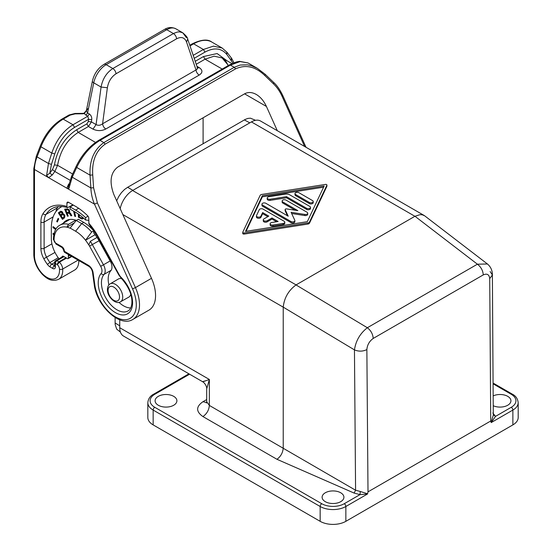 <?xml version="1.0" encoding="UTF-8"?>
<svg xmlns="http://www.w3.org/2000/svg" width="552" height="552" viewBox="0 0 552 552"><rect width="100%" height="100%" fill="white"/><g stroke="black" fill="none" stroke-linecap="round" stroke-linejoin="round"><path stroke-width="0.83" d="M492.826 412.965L495.53 416.374L493.281 414.711L492.384 274.944C492.384 270.452 490.742 266.802 487.45 263.987L477.404 264.194C480.985 266.968 482.938 270.535 483.269 274.903C487.085 273.24 489.231 274.489 489.721 278.65L492.384 274.944L490.135 271.549M188.915 373.814L153.622 394.197C150.185 395.97 148.253 398.792 147.826 402.649L147.826 417.484A18.168 10.488 0 0 0 153.152 424.902L320.16 521.329A18.168 10.488 0 0 0 345.856 521.329L345.856 506.494L367.528 493.978L368.005 491.853L490.721 421.003L491.197 422.584L495.53 416.374L511.262 407.286A15.898 9.177 180 0 0 511.262 394.307A2.27 1.311 -60 0 1 512.401 394.197L493.143 383.074M345.856 521.329L512.87 424.902L512.87 410.067L491.197 422.584M261.752 194.442L325.48 184.416A1.138 0.655 0 0 1 326.922 185.044A1.138 0.655 0 0 1 326.881 185.217L309.506 222.014A2.27 1.311 0 0 1 307.912 222.932L244.184 232.965A1.138 0.655 0 0 1 242.749 232.33A1.138 0.655 0 0 1 242.79 232.157L260.158 195.367A2.27 1.311 0 0 1 261.752 194.442M242.79 233.268A1.138 0.655 0 0 0 242.749 233.441A1.138 0.655 0 0 0 244.184 234.076L307.912 224.05A2.27 1.311 0 0 0 309.506 223.125L326.881 186.334A1.138 0.655 0 0 0 326.922 186.162A1.138 0.655 0 0 0 326.881 185.989M120.191 208.635A18.168 10.488 -60 0 1 132.597 190.516L251.429 121.909L414.911 216.294L296.031 284.929C288.517 290.455 284.252 297.859 283.224 307.126L283.224 448.079C282.81 452.785 280.72 456.525 276.959 459.292L354.087 493.067L355.585 490.224L354.453 349.885C355.805 340.805 360.104 333.429 367.342 327.736C370.916 330.51 372.876 334.084 373.207 338.445C369.398 341.184 367.287 344.897 366.866 349.582C362.837 351.541 358.697 351.638 354.453 349.885L283.224 307.126M511.262 407.286A2.27 1.311 -120 0 1 512.87 410.067A18.168 10.488 180 0 0 518.19 402.649L518.19 417.484A18.168 10.488 180 0 1 512.87 424.902M487.444 263.987L424.626 215.784L422.252 214.783L420.003 214.666L414.911 216.294M493.233 395.874A10.902 6.293 180 0 1 504.694 395.108A10.902 6.293 180 0 1 510.924 400.717A10.902 6.293 180 0 1 507.73 405.251A10.902 6.293 180 0 1 493.302 405.754M424.191 215.501L260.516 121.005A18.168 10.488 120 0 0 251.429 121.909M205.075 381.094C199.106 382.322 204.64 381.363 209.353 379.472L119.749 327.736A18.168 10.488 120 0 0 123.51 336.058L202.48 381.646C205.503 383.295 207.117 387.718 206.696 388.974L209.353 379.472L209.353 405.43L206.696 401.725L206.372 403.008L206.821 402.601M119.749 327.736L119.749 319.78M493.322 415.056L491.128 422.473M270.135 223.767L270.135 224.878A2.27 1.311 0 0 0 272.992 226.147L283.086 224.554A2.27 1.311 0 0 0 284.77 223.291L284.77 222.173A2.27 1.311 0 0 0 284.107 221.248L263.076 209.111A2.27 1.311 0 0 0 259.274 209.698L256.528 215.522A2.27 1.311 0 0 0 256.445 215.867A2.27 1.311 0 0 0 258.419 217.164A2.27 1.311 0 0 0 260.91 216.205L262.635 212.561L268.776 216.108L263.959 218.889A2.27 1.311 0 0 0 263.29 219.813A2.27 1.311 0 0 0 264.691 221.028A2.27 1.311 0 0 0 267.168 220.745L271.984 217.957L278.125 221.504L271.819 222.497A2.27 1.311 0 0 0 270.135 223.767A2.27 1.311 0 0 0 272.992 225.03L283.086 223.443A2.27 1.311 0 0 0 284.77 222.173M276.614 221.745L271.984 219.075L267.168 221.856L267.168 220.745M263.29 219.813L263.29 220.924A2.27 1.311 0 0 0 264.691 222.139A2.27 1.311 0 0 0 267.168 221.856M267.81 216.66L262.635 213.672L260.91 217.315L260.91 216.205M256.445 215.867L256.445 216.977A2.27 1.311 0 0 0 258.419 218.275A2.27 1.311 0 0 0 260.91 217.315M295.21 210.229L282.81 203.067L282.81 201.956A2.27 1.311 0 0 1 282.141 201.031A2.27 1.311 0 0 1 283.542 199.817A2.27 1.311 0 0 1 286.019 200.1L307.05 212.244A2.27 1.311 0 0 1 307.712 213.169A2.27 1.311 0 0 1 304.856 214.438L291.104 212.313L294.789 220.248A2.27 1.311 0 0 1 294.865 220.586A2.27 1.311 0 0 1 293.464 221.8A2.27 1.311 0 0 1 290.987 221.518L262.614 205.137A2.27 1.311 0 0 1 261.952 204.205A2.27 1.311 0 0 1 263.352 202.998A2.27 1.311 0 0 1 265.829 203.281L288.206 216.198L285.191 209.698A1.138 0.655 0 0 1 285.149 209.525A1.138 0.655 0 0 1 286.585 208.897L297.845 210.636L282.81 201.956M282.141 201.031L282.141 202.142A2.27 1.311 0 0 0 282.81 203.067M291.663 213.507L304.856 215.549A2.27 1.311 0 0 0 307.712 214.286L307.712 213.169M261.952 204.205L261.952 205.316A2.27 1.311 0 0 0 262.614 206.248L290.987 222.628A2.27 1.311 0 0 0 293.464 222.911A2.27 1.311 0 0 0 294.865 221.697L294.865 220.586M287.502 215.791L285.191 210.809L285.191 209.698M313.219 201.514L313.219 202.625A2.27 1.311 0 0 1 311.818 203.84A2.27 1.311 0 0 1 309.341 203.557L295.651 195.649L295.651 194.539A2.27 1.311 0 0 1 294.989 193.614A2.27 1.311 0 0 1 296.389 192.4A2.27 1.311 0 0 1 298.867 192.682L312.549 200.59A2.27 1.311 0 0 1 313.219 201.514A2.27 1.311 0 0 1 311.818 202.722A2.27 1.311 0 0 1 309.341 202.439L295.651 194.539M294.989 193.614L294.989 194.725A2.27 1.311 0 0 0 295.651 195.649M267.23 197.982L267.23 199.093A2.27 1.311 0 0 0 270.087 200.362L286.488 197.782L306.622 209.401A2.27 1.311 0 0 0 309.099 209.684A2.27 1.311 0 0 0 310.5 208.477L310.5 207.359A2.27 1.311 0 0 0 309.838 206.434L289.703 194.815A4.54 2.622 0 0 0 285.315 194.131L268.907 196.712A2.27 1.311 0 0 0 267.23 197.982A2.27 1.311 0 0 0 270.087 199.244L286.488 196.664L306.622 208.29A2.27 1.311 0 0 0 309.099 208.573A2.27 1.311 0 0 0 310.5 207.359M323.596 187.183L262.352 196.822L246.068 231.309M262.352 195.712L245.502 231.398L307.312 221.669L324.169 185.983L262.352 195.712L262.352 196.822M286.488 197.782L286.488 196.664M262.635 213.672L262.635 212.561M271.984 219.075L271.984 217.957M116.679 200.825L118.694 196.588L121.378 192.703L124.524 189.481L127.65 187.294L245.198 119.446L247.896 118.411L250.442 118.183L255.576 120.308M119.749 325.832L115.126 322.975L115.182 324.548L116.672 329.123L120.426 332.097M115.126 322.975L115.126 317.476M203.095 143.734L203.095 117.79M277.311 130.7L266.416 106.453L244.57 93.84C248.138 91.894 252.043 92.101 256.294 94.461C260.516 96.993 263.89 100.995 266.416 106.453M306.015 147.274L282.831 95.662C280.002 89.769 276.987 85.401 273.778 82.545L265.132 74.251L257.37 68.358L247.972 62.928L239.596 61.341L236.359 61.955L229.287 64.97L230.425 65.088L240.099 61.576L247.972 62.928M282.362 95.662L282.072 96.283L304.614 146.466M282.072 96.283C279.912 91.466 277.063 87.326 273.523 83.883L273.778 82.545M61.776 246.613A2.27 1.311 120 0 0 62.245 247.648L56.145 244.129A2.27 1.311 -60 0 1 55.669 243.087L61.776 246.613A3.636 2.098 60 0 1 64.343 251.063L64.494 252.285L63.68 250.877L88.355 265.298A6.81 3.933 -120 0 1 93.102 272.633L94.854 285.101A2.27 1.063 -8 0 1 94.206 284.487C96.538 305.518 119.791 327.895 132.915 319.394L148.971 310.12A31.795 18.354 -120 0 0 151.489 278.325L113.857 194.532C109.179 181.946 110.462 172.797 117.707 167.09L244.577 93.84M54.779 153.946L51.784 153.056C56.228 140.208 63.294 130.776 72.988 124.766L74.589 127.381C65.502 133.018 58.898 141.871 54.779 153.946L51.46 164.358L49.832 173.107L52.461 169.588L54.862 171.493L52.24 175.012L49.832 173.107L46.609 175.481L48.631 177.675L66.889 188.211L68.489 184.396L69.283 184.34L68.365 186.7L68.945 188.377L72.209 177.178L90.873 187.949C91.108 193.6 92.308 198.996 94.475 204.137L97.394 202.908L135.433 287.599L151.489 278.325M265.132 74.251L264.87 75.583C255.479 66.523 245.716 64.28 235.58 68.855L234.262 67.303L103.859 142.588C93.985 149.62 89.383 160.466 90.038 175.143L90.873 187.949L93.578 187.77L92.743 174.963L90.038 175.143L76.714 167.449L72.209 177.178L72.001 176.219L71.539 176.35L76.038 166.621C81.675 154.94 89.286 146.149 98.884 140.263L100.015 140.374C90.266 146.349 82.503 155.374 76.714 167.449L76.5 166.483M235.58 68.855L105.177 144.141L103.859 142.588L100.015 140.374L230.425 65.088L234.262 67.303L240.099 65.053L247.337 64.805L251.622 65.778L257.37 68.358M228.424 65.467L222.056 57.912L214.093 56.187L205.068 59.167L196.208 64.287M88.755 223.153A43.38 25.047 60 0 1 98.014 236.332L97.635 236.504L88.927 223.988L88.755 218.164A2.27 1.311 -120 0 0 87.692 215.811A50.418 29.111 -120 0 0 75.583 206.372L68.517 202.294A2.27 1.311 -120 0 0 67.385 202.177A2.27 1.311 -120 0 0 66.916 203.219L66.944 206.834L67.558 207.635L72.995 204.875M55.069 265.774L54.682 266.078A2.27 1.311 180 0 0 55.352 267.009A3.636 2.098 60 0 1 52.778 268.493L50.135 266.968A2.27 1.311 -60 0 1 51.743 264.187A4.54 2.622 60 0 1 49.949 262.517A25.889 14.945 60 0 1 46.609 257.246A13.627 7.866 -120 0 1 44.112 248.331A2.27 1.311 180 0 1 40.896 248.331L40.896 222.09A24.985 14.421 -120 0 1 43.028 213.603A2.27 1.78 -147.2 0 0 46.051 214.376L57.449 207.793A49.052 28.324 60 0 1 58.291 206.586M57.449 207.793A22.708 13.11 -120 0 0 55.911 211.623M97.055 237.443L90.362 241.307A29.297 16.912 60 0 1 92.343 244.605L103.459 264.794L110.158 260.923M75.583 231.219L81.703 223.608L76.245 220.455L70.125 228.066L75.583 231.219A26.8 15.47 60 0 1 85.539 240.23A26.8 15.47 60 0 1 88.755 244.971L90.362 241.307M70.125 228.066L70.125 228.224A25.889 14.945 60 0 0 66.916 227.176L68.517 224.312L75.734 220.144M58.988 258.764A22.708 13.11 60 0 1 51.336 238.547L51.336 228.162A45.878 26.489 60 0 1 60.837 207.159A45.878 26.489 60 0 1 62.01 206.545M72.367 205.24A45.878 26.489 60 0 1 72.905 205.323M67.482 216.205L68.255 216.115L67.123 213.3L69.338 213.32L70.918 215.804L71.829 215.694L70.497 213.279L69.545 212.561L69.69 211.071L68.669 209.443L67.724 208.911L64.667 209.173L67.482 216.205L68.124 215.832L65.426 209.091M53.972 233.827L53.102 233.323L53.102 234.365L53.779 234.752M56.104 228.783L53.089 226.617L52.978 227.59L55.648 229.508M73.63 211.174L74.734 216.26L75.596 216.474L74.568 211.72M58.712 218.944L58.146 218.344L56.718 221.407L57.284 222.007L58.712 218.944M78.398 214.079L78.398 217.205L81.834 218.958L83.456 218.04M62.473 219.365L64.515 217.826L64.922 215.722L63.942 214.169L62.949 213.721L62.134 211.685L60.713 211.195L58.353 212.844L62.473 219.365M130.693 307.954A21.804 12.586 60 0 1 118.956 302.344M108.903 284.935A21.804 12.586 60 0 1 110.862 270.68A9.087 5.244 60 0 0 110.248 261.089L99.043 240.748L89.562 246.123L100.678 266.305L103.459 264.794A9.087 5.244 -120 0 1 104.093 274.358L111.173 270.266M68.462 254.575A13.627 7.866 60 0 0 68.358 256.162L68.358 258.012A1.359 0.787 60 0 1 68.075 258.64A1.359 0.787 60 0 1 67.392 258.571L63.542 256.349A2.27 1.311 -120 0 0 62.404 256.231A2.27 1.311 -120 0 0 61.948 257.053M63.114 223.332A27.71 15.994 60 0 1 66.067 220.669A27.71 15.994 60 0 1 76.39 220.372M99.043 240.748A29.525 17.043 60 0 0 93.73 232.93L93.73 230.846A31.795 18.354 60 0 0 83.773 222.408L78.315 219.261L76.245 220.455M121.806 278.739A10.454 6.037 -120 0 0 118.342 279.022L110.186 283.845C108.454 284.839 107.53 286.723 107.426 289.483C107.081 296.845 116.03 305.125 120.543 301.772A10.35 5.975 -120 0 0 122.716 297.017A10.35 5.975 -120 0 0 118.176 286.578A10.35 5.975 -120 0 0 110.186 283.845M120.543 301.772L128.795 297.128A10.454 6.037 -120 0 0 130.769 294.264M71.636 215.425L69.98 212.948L67.123 213.3M68.917 209.698L67.91 209.422L65.791 209.967L68.144 209.967L68.986 211.154L68.634 212.113L66.778 212.423L65.791 209.967M68.634 212.113L69.642 210.961M68.917 211.899L69.559 211.526M69.021 211.609L69.662 211.243M68.986 211.154L69.58 210.809M68.772 210.629L69.345 210.298M68.462 210.208L69.076 209.85M68.144 209.967L68.786 209.594M67.724 209.829L68.365 209.463M67.268 209.794L67.91 209.422M68.462 213.148L69.103 212.775M68.917 213.189L69.559 212.817M69.338 213.32L69.98 212.948M69.656 213.562L70.297 213.189M69.973 213.983L70.615 213.61M70.18 214.507L70.822 214.142M70.532 215.204L71.174 214.832M70.918 215.804L71.56 215.432M53.91 234.089L53.744 233.696M53.102 234.365L53.744 233.993M56.007 228.935L53.641 227.017M52.978 227.59L53.62 227.217M75.479 215.915L74.458 211.651M74.734 216.26L75.376 215.887M58.457 218.675L57.608 221.304M56.718 221.407L57.36 221.035M79.039 214.521L79.039 216.832L81.986 218.454L83.131 218.544M82.89 217.557L81.344 217.964L79.295 216.86L79.295 214.707M82.641 217.329L82.241 217.93M78.398 217.205L79.039 216.832M80.771 218.578L81.413 218.206M81.344 218.827L81.986 218.454M81.834 218.958L82.476 218.585M82.165 218.985L82.807 218.613M60.692 211.202L58.995 212.479L59.464 213.217M61.99 213.962L60.589 215.011L59.457 213.217L61.382 212.127L62.21 213.431L60.589 215.011L61.058 215.742L62.769 214.569L63.977 215.473L64.108 216.688L62.5 218.019L63.066 218.916M61.051 215.742L62.5 218.019L63.142 217.654L64.756 216.322L64.77 215.466L63.784 214.286L62.452 214.693M62.486 212.113L61.762 211.72L60.858 212.168M62.631 213.589L62.769 212.63M63.894 216.97L64.536 216.605M64.108 216.688L64.756 216.322M64.17 216.287L64.812 215.915M64.129 215.839L64.77 215.466M63.977 215.473L64.618 215.101M63.77 215.149L64.411 214.776M63.508 214.859L64.149 214.487M63.142 214.652L63.784 214.286M62.769 214.569L63.411 214.204M62.148 213.714L62.797 213.348M62.21 213.431L62.852 213.065M62.162 213.107L62.804 212.734M62.059 212.824L62.686 212.458M61.858 212.499L62.493 212.127M61.645 212.292L62.286 211.92M61.382 212.127L62.031 211.761M61.12 212.085L61.762 211.72M58.353 212.844L58.995 212.479M46.609 175.481L48.472 163.475L37.053 156.885L40.965 146.811L51.784 153.056L48.472 163.475L51.46 164.358M52.24 175.012L48.631 177.675L34.472 169.498A27.255 15.732 -60 0 1 37.053 156.885A2.27 0.483 -158.8 0 1 36.328 156.181L40.241 146.114C45.216 133.95 52.495 124.918 62.079 119.011A2.27 1.311 60 0 1 63.218 119.128L72.988 124.766L87.775 116.23L88.589 119.301L91.735 119.646L91.439 121.902L88.285 121.557L88.589 119.301L74.589 127.381M75.148 113.871L82.476 113.795L82.455 113.381L75.12 113.45L75.148 113.871L70.207 115.092L69.069 114.982L75.12 113.45M82.476 113.795L84.373 113.622L86.367 110.572M87.809 108.64L86.319 111.083L87.582 112.953L86.029 115.223L87.775 116.23L89.32 113.96C91.142 115.313 91.949 117.203 91.735 119.646M69.973 180.214L54.862 171.493L57.567 165.31C60.306 150.565 67.185 139.601 78.205 132.411L88.437 126.505L91.439 121.902L96.082 124.586L92.984 129.127L88.437 126.505L86.843 123.889L88.285 121.557M72.629 173.997L57.567 165.31L54.427 164.91C57.422 149.185 64.812 137.476 76.604 129.796L86.843 123.889M116.051 73.761C115.727 71.512 114.664 69.766 112.85 68.531L106.156 64.667L166.738 29.691L173.431 33.555C175.239 34.79 176.309 36.535 176.626 38.785L116.051 73.761C111.359 76.831 108.468 81.496 107.371 87.74L101.064 87.05L96.082 124.586C98.277 125.718 100.443 125.449 102.589 123.779L196.954 69.414L197.485 68.055L199.375 67.703L196.871 66.254M176.626 38.785C181.373 36.411 184.678 37.488 186.562 42.021L187.666 39.04C187.811 37.846 186.183 35.763 182.76 32.796L179.704 31.871L177.64 31.975L173.928 33.279L112.85 68.531C106.591 72.622 102.658 78.791 101.064 87.05L93.75 82.828L87.582 112.953L89.32 113.96M232.972 63.128L226.906 54.565C221.435 48.031 214.135 47.21 204.992 52.095L203.391 49.48L213.389 46.154L222.18 48.038L211.789 42.042C207.78 38.957 201.349 39.516 192.489 43.725A2.27 1.311 60 0 1 193.621 43.836L189.998 45.933M68.517 224.312A28.159 16.256 60 0 0 59.899 225.188C55.952 227.182 53.785 231.792 53.399 239.009A2.27 1.311 -0 0 0 54.068 239.934A25.889 14.945 60 0 1 66.916 227.176L74.244 222.939M67.93 220.552A27.71 15.994 60 0 1 68.689 219.641M78.791 260.544A19.982 11.537 60 0 1 74.658 270.038L58.602 279.312A19.982 11.537 -120 0 0 62.707 269.017L78.087 260.137M88.355 265.298A2.27 1.311 120 0 0 88.831 266.333L64.487 252.285L63.68 250.132A2.27 1.311 180 0 0 64.343 251.063M173.707 405.251A10.902 6.293 180 0 1 161.764 406.596A10.902 6.293 180 0 1 155.098 400.717A10.902 6.293 180 0 1 158.286 396.35A10.902 6.293 180 0 1 170.106 394.97A10.902 6.293 180 0 1 176.895 400.717A10.902 6.293 180 0 1 173.707 405.251M340.715 501.671A10.902 6.293 0 0 0 343.91 497.145A10.902 6.293 0 0 0 337.12 491.39A10.902 6.293 0 0 0 325.3 492.77A10.902 6.293 0 0 0 322.113 497.145A10.902 6.293 0 0 0 328.778 503.024A10.902 6.293 0 0 0 340.715 501.671M206.586 402.518L202.929 401.725C195.891 406.672 195.891 411.613 202.929 416.56C206.807 413.848 208.946 410.143 209.353 405.43L355.585 490.224L360.304 491.48L359.987 494.626L354.087 493.067M367.597 493.785L360.304 491.48M367.528 493.978L359.987 494.626L344.248 503.714A15.898 9.177 0 0 1 321.768 503.714L154.753 407.286A2.27 1.311 120 0 0 153.152 410.067A18.168 10.488 0 0 1 147.826 402.649M92.984 129.127C97.4 131.121 101.671 131.079 105.784 129.009C103.976 127.774 102.907 126.028 102.589 123.779L107.371 87.74M86.029 115.223L83.987 113.243L82.455 113.381M66.55 258.081L59.402 262.207L57.298 264.608L57.767 263.021L58.898 261.827L59.402 262.207A6.81 3.933 -120 0 1 62.707 269.017A2.27 1.214 176.7 0 1 59.499 269.148A4.54 2.622 -120 0 0 57.298 264.608L55.352 263.483A2.27 1.311 180 0 1 54.682 262.559L54.682 266.078M57.767 263.021L59.154 261.993M58.312 262.711L58.119 263.297M85.539 217.633L85.539 219.979A43.153 24.916 -120 0 0 75.583 212.306L70.125 209.153L70.125 206.924L75.583 210.077A45.878 26.489 60 0 1 85.539 217.633L88.03 216.198M88.755 220.4L85.539 219.979M73.34 205.075L70.125 206.924M93.73 230.846L91.66 232.04L85.539 240.23L95.13 234.697M83.773 222.408L81.703 223.608A31.795 18.354 60 0 1 91.66 232.04M68.945 188.377L66.889 188.211L94.475 204.137L132.514 288.827A29.525 17.043 -120 0 1 123.4 319.663A29.525 17.043 -120 0 1 94.854 285.101M105.784 129.009L199.182 75.093C197.368 73.858 196.305 72.112 195.981 69.856L186.562 42.021M187.666 39.04L197.595 68.282L197.105 67.924M175.819 28.787C171.872 26.972 168.091 27.2 164.468 29.463A4.54 2.622 -120 0 1 166.738 29.691A18.168 10.488 -60 0 1 175.819 28.787L182.76 32.796L186.466 37.743M132.597 190.516L296.072 284.901M296.031 284.929L367.342 327.736L477.404 264.194L414.959 216.267M373.207 338.445L483.269 274.903M368.005 491.853L366.866 349.582M490.721 421.003L489.721 278.65M309.506 223.125L309.506 222.014M307.912 224.05L307.912 222.932M244.184 234.076L244.184 232.965M206.696 399.551L202.929 401.725M326.881 186.334L326.881 185.217M270.087 200.362L270.087 199.244M306.622 209.401L306.622 208.29M272.992 226.147L272.992 225.03M283.086 224.554L283.086 223.443M262.614 206.248L262.614 205.137M290.987 222.628L290.987 221.518M304.856 215.549L304.856 214.438M309.341 203.557L309.341 202.439M249.801 122.848L244.35 119.915M127.65 187.294L132.915 190.33M105.177 144.141C95.945 150.744 91.805 161.018 92.743 174.963M93.578 187.77L97.394 202.908M273.523 83.883L264.87 75.583M227.155 60.858L217.129 53.551L203.467 56.552L205.068 59.167L222.208 69.062M203.467 56.552L195.201 61.32M54.682 265.829A1.359 0.787 60 0 1 54.386 265.712A2.27 1.311 -60 0 0 52.778 268.493M98.014 236.332L119.211 274.82L118.832 274.986L97.635 236.504M118.832 274.986L121.143 278.07A2.27 0.8 -45.4 0 1 121.129 277.38A24.302 14.028 60 0 1 131.072 309.982A24.302 14.028 60 0 1 107.053 305.297A24.302 14.028 60 0 1 101.154 273.475A6.81 3.933 -120 0 0 100.678 266.305M119.211 274.82A6.81 3.933 -120 0 0 121.129 277.38M88.755 244.708A27.027 15.601 60 0 1 89.562 246.123M54.068 239.934L54.068 240.306A2.27 1.311 60 0 0 55.669 243.087M36.328 156.181L33.81 168.574A2.27 1.311 180 0 0 34.472 169.498L34.472 255.693A17.712 10.226 -120 0 0 47.431 277.635A17.712 10.226 -120 0 0 59.499 269.148M55.352 267.009L55.352 263.483A2.27 1.311 120 0 1 56.959 260.703L59.402 262.207M50.135 266.968A6.81 3.933 60 0 1 47.451 264.463A28.159 16.256 60 0 1 43.815 258.736A15.898 9.177 -120 0 1 40.896 248.331M43.028 213.603A51.329 29.636 60 0 1 66.916 206.482M40.241 146.114A2.27 0.483 21.2 0 0 40.965 146.811A36.335 20.976 120 0 1 63.218 119.128L70.207 115.092M52.461 169.588L54.427 164.91M76.604 129.796L78.205 132.411L95.537 142.423M164.468 29.463L103.886 64.439A4.54 2.622 -120 0 1 106.156 64.667A18.168 10.488 120 0 0 93.75 82.828A4.54 1.856 11.6 0 1 92.405 81.082L86.402 110.503L83.987 113.243M211.789 42.042A36.335 20.976 -60 0 0 193.621 43.836L203.391 49.48L193.186 55.366M93.102 272.633A2.27 1.063 172 0 1 92.46 272.019C91.908 269.473 90.694 267.582 88.831 266.333M132.915 319.394A31.795 18.354 -120 0 0 135.433 287.599L132.514 288.827M68.358 256.162L69.78 255.341M68.358 258.012L71.387 256.266M53.427 239.195A2.27 1.311 -0 0 0 53.399 239.382A2.27 1.311 -0 0 0 54.068 240.306M202.929 416.56L276.959 459.292M511.262 394.307L493.15 383.847M189.584 374.201L154.753 394.307A15.898 9.177 0 0 0 154.753 407.286M153.622 394.197A2.27 1.311 60 0 1 154.753 394.307M320.16 521.329L320.16 506.494L153.152 410.067L153.152 424.902M119.522 297.01A8.08 4.664 -120 0 0 113.809 287.109A8.08 4.664 -120 0 0 108.088 290.414A8.08 4.664 -120 0 0 113.809 300.309A8.08 4.664 -120 0 0 119.522 297.01M122.855 214.562L283.224 307.153M321.768 503.714A2.27 1.311 120 0 0 320.16 506.494A18.168 10.488 0 0 0 345.856 506.494A2.27 1.311 -120 0 0 344.248 503.714M34.472 255.693A2.27 1.311 180 0 1 33.81 254.769C34.093 261.958 36.977 268.527 42.456 274.461C46.665 278.47 51.536 282.238 58.602 279.312M65.964 257.75L58.898 261.827M64.025 256.625L56.959 260.703A2.27 1.311 60 0 0 55.821 260.592A2.27 2.27 0 0 0 54.682 262.559M78.667 208.304L75.583 210.077M101.154 273.475A2.27 1.822 41.3 0 0 104.093 274.358A22.032 12.717 60 0 0 107.116 300.026A22.032 12.717 60 0 0 128.029 310.935C130.017 309.879 131.272 307.54 131.811 303.91C132.59 295.686 129.037 287.068 121.143 278.07M68.489 184.396L68.883 183.94M199.182 75.093C202.763 72.712 202.832 70.249 199.375 67.703M58.222 257.743L49.949 262.517A2.27 0.359 143.6 0 0 47.451 264.463M54.689 262.483L51.743 264.187L54.682 265.54M54.979 252.416L43.815 258.736M51.916 243.825L44.112 248.331L44.112 222.09A2.27 1.311 180 0 1 40.896 222.09M67.558 207.635C61.375 205.834 56.194 206.144 52.019 208.58A49.052 28.324 60 0 0 46.051 214.376A22.708 13.11 -120 0 0 44.112 222.09L53.144 216.874M68.517 202.294L66.916 203.219M231.405 60.472L231.198 57.974L231.612 58.333L233.965 62.728M204.992 52.095L194.194 58.333M226.906 54.565L226.7 52.074M231.612 58.333L227.113 52.426L222.18 48.038M518.19 402.649C517.721 398.73 515.796 395.915 512.401 394.197M242.749 233.441L242.749 232.33M326.922 186.162L326.922 185.044M206.696 388.974L206.696 401.725M285.149 210.643L285.149 209.525M228.224 65.812C226.52 61.7 224.464 59.064 222.056 57.912L231.909 63.604M60.837 207.159L61.914 206.538M103.886 64.439C97.98 68.227 94.15 73.775 92.405 81.082M94.206 284.487L92.46 272.019M59.899 225.188L69.849 219.441M68.075 258.64L71.788 256.494M62.245 247.648L63.68 250.132M56.145 244.129L53.399 239.009M62.079 119.011L69.069 114.982M33.81 168.574L33.81 254.769M63.342 256.245L55.821 260.592M229.287 64.97L98.884 140.263M68.365 186.7L71.539 176.35M192.489 43.725L189.778 45.292"/></g></svg>
